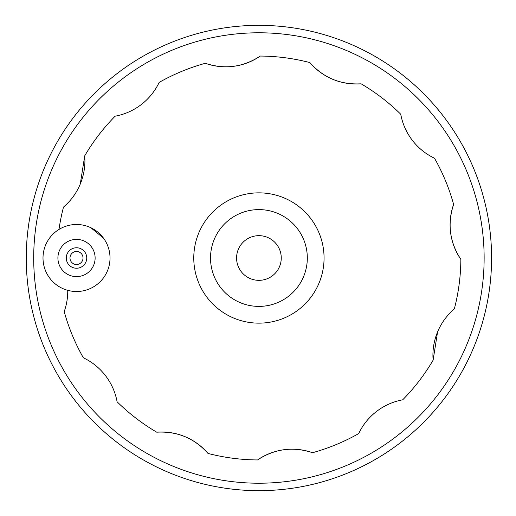<?xml version="1.0" encoding="UTF-8"?>
<svg xmlns="http://www.w3.org/2000/svg" width="516" height="516" viewBox="0 0 516 516"><rect width="100%" height="100%" fill="white"/><g stroke="black" fill="none" stroke-linecap="round" stroke-linejoin="round"><path stroke-width="0.77" d="M95.125 258A18.615 18.615 0 0 0 67.209 241.881A18.615 18.615 0 0 0 67.209 274.119A18.615 18.615 0 0 0 95.125 258M66.274 258A10.236 10.236 0 0 1 81.631 249.138A10.236 10.236 0 0 1 81.631 266.862A10.236 10.236 0 0 1 66.274 258M80.277 184.031L84.721 155.832A60.856 60.856 0 0 1 63.5 207.071A201.95 201.95 0 0 0 58.998 229.439A33.501 33.501 0 0 1 109.676 253.24A33.501 33.501 0 0 1 67.738 290.334A60.856 60.856 0 0 1 64.21 311.6A201.95 201.95 0 0 0 83.34 357.775A60.856 60.856 0 0 1 117.1 401.77A201.95 201.95 0 0 0 156.748 432.195C177.265 431.073 194.345 438.148 207.987 453.422A201.95 201.95 0 0 0 257.536 459.943C274.744 448.714 293.069 446.301 312.522 452.706A201.95 201.95 0 0 0 358.691 433.582A60.856 60.856 0 0 1 402.693 399.816A201.95 201.95 0 0 0 433.118 360.168L437.562 331.969M103.452 238.082L90.79 227.691M205.316 63.294C224.763 69.699 243.094 67.286 260.296 56.057A60.856 60.856 0 0 1 205.316 63.294A201.95 201.95 0 0 0 159.141 82.418A60.856 60.856 0 0 1 115.145 116.184A201.95 201.95 0 0 0 84.721 155.832M309.852 62.578C323.487 77.852 340.566 84.927 361.084 83.805A60.856 60.856 0 0 1 309.852 62.578A201.95 201.95 0 0 0 260.296 56.057M453.622 204.4C447.217 223.847 449.63 242.172 460.859 259.38A60.856 60.856 0 0 1 453.622 204.4A201.95 201.95 0 0 0 434.498 158.225A60.856 60.856 0 0 1 400.738 114.23A201.95 201.95 0 0 0 361.084 83.805M58.998 229.439A33.501 33.501 0 0 0 67.738 290.334M433.118 360.168A60.856 60.856 0 0 1 454.338 308.929A201.95 201.95 0 0 0 460.859 259.38M312.522 452.706A60.856 60.856 0 0 0 257.536 459.943M207.987 453.422A60.856 60.856 0 0 0 156.748 432.195M236.58 258A22.336 22.336 0 0 0 270.087 277.344A22.336 22.336 0 0 0 270.087 238.656A22.336 22.336 0 0 0 236.58 258M210.522 258A48.394 48.394 0 0 0 283.116 299.912A48.394 48.394 0 0 0 283.116 216.088A48.394 48.394 0 0 0 210.522 258M193.771 258A65.145 65.145 0 0 0 291.488 314.418A65.145 65.145 0 0 0 291.488 201.582A65.145 65.145 0 0 0 193.771 258M26.258 258A232.658 232.658 0 0 0 375.248 459.492A232.658 232.658 0 0 0 375.248 56.508A232.658 232.658 0 0 0 26.258 258M69.995 258A6.514 6.514 0 0 1 76.51 251.486A6.514 6.514 0 0 1 83.024 258A6.514 6.514 0 0 1 76.51 264.514A6.514 6.514 0 0 1 69.995 258M33.701 258A225.215 225.215 0 0 0 371.526 453.042A225.215 225.215 0 0 0 371.526 62.958A225.215 225.215 0 0 0 33.701 258"/></g></svg>

